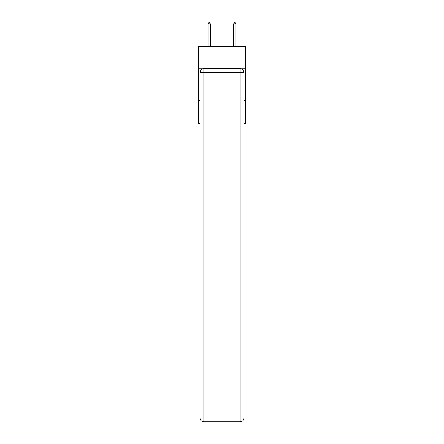 <?xml version="1.0" encoding="UTF-8"?>
<svg xmlns="http://www.w3.org/2000/svg" width="444" height="444" viewBox="0 0 444 444"><rect width="100%" height="100%" fill="white"/><g stroke="black" fill="none" stroke-linecap="round" stroke-linejoin="round"><path stroke-width="0.67" d="M245.748 68.176L245.748 46.359L198.252 46.359L198.252 68.176L245.748 68.176L245.748 123.371L244.011 123.371M199.989 100.266L198.252 100.266L198.252 68.176M245.748 100.266L244.011 100.266M198.252 100.266L198.252 123.371L199.989 123.371M203.835 68.82L240.165 68.82A3.852 3.852 0 0 1 244.011 72.672L244.011 417.948A3.852 3.852 0 0 1 240.165 421.8L203.835 421.8L203.835 417.948L240.165 417.948L240.165 72.672L203.835 72.672L203.835 417.948L199.989 417.948L199.989 72.672L203.835 72.672L203.835 68.82A3.852 3.852 0 0 0 199.989 72.672A3.852 3.852 0 0 1 203.835 68.82M199.989 417.948A3.852 3.852 0 0 0 203.835 421.8A3.852 3.852 0 0 1 199.989 417.948M210.317 23.871L209.357 22.2L208.974 22.2L208.008 23.871L210.317 23.871L210.317 46.359M208.008 23.871L208.008 46.359M234.643 22.2L235.026 22.2L235.992 23.871L233.683 23.871L234.643 22.2M235.992 46.359L235.992 23.871M233.683 46.359L233.683 23.871M240.165 421.8A3.852 3.852 0 0 0 244.011 417.948L240.165 417.948L240.165 421.8M244.011 72.672A3.852 3.852 0 0 0 240.165 68.82L240.165 72.672L244.011 72.672"/></g></svg>
